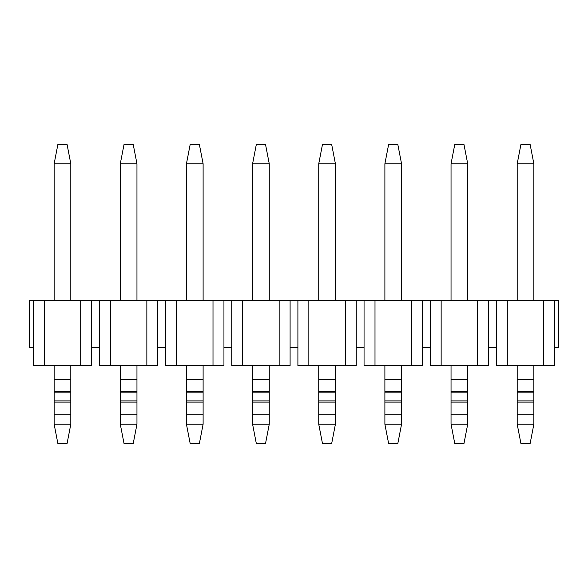 <?xml version="1.0" encoding="UTF-8"?>
<svg xmlns="http://www.w3.org/2000/svg" width="588" height="588" viewBox="0 0 588 588"><rect width="100%" height="100%" fill="white"/><g stroke="black" fill="none" stroke-linecap="round" stroke-linejoin="round"><path stroke-width="0.88" d="M520.968 144.251L530.082 144.251L533.86 163.78L517.19 163.78L520.968 144.251M517.19 163.78L517.19 300.512M533.86 300.512L533.86 163.78M517.19 379.554L517.19 391.63L533.86 391.63L533.86 379.554L517.19 379.554L517.19 365.618M517.19 392.843L533.86 392.843L533.86 424.22L530.082 443.749L520.968 443.749L517.19 424.22L517.19 391.63M533.86 392.843L533.86 391.63M533.86 365.618L533.86 379.554M517.19 424.22L533.86 424.22M454.818 144.251L463.932 144.251L467.71 163.78L451.04 163.78L454.818 144.251M451.04 163.78L451.04 300.512M467.71 300.512L467.71 163.78M451.04 379.554L451.04 391.63L467.71 391.63L467.71 379.554L451.04 379.554L451.04 365.618M451.04 392.843L467.71 392.843L467.71 424.22L463.932 443.749L454.818 443.749L451.04 424.22L451.04 391.63M467.71 392.843L467.71 391.63M467.71 365.618L467.71 379.554M451.04 424.22L467.71 424.22M388.668 144.251L397.782 144.251L401.56 163.78L384.89 163.78L388.668 144.251M384.89 163.78L384.89 300.512M401.56 300.512L401.56 163.78M384.89 379.554L384.89 391.63L401.56 391.63L401.56 379.554L384.89 379.554L384.89 365.618M384.89 392.843L401.56 392.843L401.56 424.22L397.782 443.749L388.668 443.749L384.89 424.22L384.89 391.63M401.56 392.843L401.56 391.63M401.56 365.618L401.56 379.554M384.89 424.22L401.56 424.22M322.518 144.251L331.632 144.251L335.41 163.78L318.74 163.78L322.518 144.251M318.74 163.78L318.74 300.512M335.41 300.512L335.41 163.78M318.74 379.554L318.74 391.63L335.41 391.63L335.41 379.554L318.74 379.554L318.74 365.618M318.74 392.843L335.41 392.843L335.41 424.22L331.632 443.749L322.518 443.749L318.74 424.22L318.74 391.63M335.41 392.843L335.41 391.63M335.41 365.618L335.41 379.554M318.74 424.22L335.41 424.22M256.368 144.251L265.482 144.251L269.26 163.78L252.59 163.78L256.368 144.251M252.59 163.78L252.59 300.512M269.26 300.512L269.26 163.78M252.59 379.554L252.59 391.63L269.26 391.63L269.26 379.554L252.59 379.554L252.59 365.618M252.59 392.843L269.26 392.843L269.26 424.22L265.482 443.749L256.368 443.749L252.59 424.22L252.59 391.63M269.26 392.843L269.26 391.63M269.26 365.618L269.26 379.554M252.59 424.22L269.26 424.22M190.218 144.251L199.332 144.251L203.11 163.78L186.44 163.78L190.218 144.251M186.44 163.78L186.44 300.512M203.11 300.512L203.11 163.78M186.44 379.554L186.44 391.63L203.11 391.63L203.11 379.554L186.44 379.554L186.44 365.618M186.44 392.843L203.11 392.843L203.11 424.22L199.332 443.749L190.218 443.749L186.44 424.22L186.44 391.63M203.11 392.843L203.11 391.63M203.11 365.618L203.11 379.554M186.44 424.22L203.11 424.22M124.068 144.251L133.182 144.251L136.96 163.78L120.29 163.78L124.068 144.251M120.29 163.78L120.29 300.512M136.96 300.512L136.96 163.78M120.29 379.554L120.29 391.63L136.96 391.63L136.96 379.554L120.29 379.554L120.29 365.618M120.29 392.843L136.96 392.843L136.96 424.22L133.182 443.749L124.068 443.749L120.29 424.22L120.29 391.63M136.96 392.843L136.96 391.63M136.96 365.618L136.96 379.554M120.29 424.22L136.96 424.22M57.918 144.251L67.032 144.251L70.81 163.78L54.14 163.78L57.918 144.251M54.14 163.78L54.14 300.512M70.81 300.512L70.81 163.78M54.14 379.554L54.14 391.63L70.81 391.63L70.81 379.554L54.14 379.554L54.14 365.618M54.14 392.843L70.81 392.843L70.81 424.22L67.032 443.749L57.918 443.749L54.14 424.22L54.14 391.63M70.81 392.843L70.81 391.63M70.81 365.618L70.81 379.554M54.14 424.22L70.81 424.22M554.697 347.39L554.697 300.512L543.753 300.512L543.753 365.618L554.697 365.618L554.697 347.39L558.6 347.39L558.6 300.512L554.697 300.512M543.753 365.618L496.353 365.618L496.353 300.512L488.547 300.512L488.547 347.39L496.353 347.39M507.297 365.618L507.297 300.512L496.353 300.512M488.547 300.512L477.603 300.512L477.603 365.618L488.547 365.618L488.547 347.39M477.603 365.618L430.203 365.618L430.203 300.512L422.397 300.512L422.397 347.39L430.203 347.39M441.147 365.618L441.147 300.512L430.203 300.512M422.397 300.512L411.453 300.512L411.453 365.618L422.397 365.618L422.397 347.39M411.453 365.618L364.053 365.618L364.053 300.512L356.247 300.512L356.247 347.39L364.053 347.39M374.997 365.618L374.997 300.512L364.053 300.512M356.247 300.512L345.303 300.512L345.303 365.618L356.247 365.618L356.247 347.39M345.303 365.618L297.903 365.618L297.903 300.512L290.097 300.512L290.097 347.39L297.903 347.39M308.847 365.618L308.847 300.512L297.903 300.512M290.097 300.512L279.153 300.512L279.153 365.618L290.097 365.618L290.097 347.39M279.153 365.618L231.753 365.618L231.753 300.512L223.947 300.512L223.947 347.39L231.753 347.39M242.697 365.618L242.697 300.512L231.753 300.512M223.947 300.512L213.003 300.512L213.003 365.618L223.947 365.618L223.947 347.39M213.003 365.618L165.603 365.618L165.603 300.512L157.797 300.512L157.797 347.39L165.603 347.39M176.547 365.618L176.547 300.512L165.603 300.512M157.797 300.512L146.853 300.512L146.853 365.618L157.797 365.618L157.797 347.39M146.853 365.618L99.453 365.618L99.453 300.512L91.647 300.512L91.647 347.39L99.453 347.39M110.397 365.618L110.397 300.512L99.453 300.512M91.647 300.512L80.703 300.512L80.703 365.618L91.647 365.618L91.647 347.39M80.703 365.618L33.303 365.618L33.303 300.512L29.4 300.512L29.4 347.39L33.303 347.39M44.247 365.618L44.247 300.512L33.303 300.512M80.703 300.512L44.247 300.512M543.753 300.512L507.297 300.512M477.603 300.512L441.147 300.512M411.453 300.512L374.997 300.512M345.303 300.512L308.847 300.512M279.153 300.512L242.697 300.512M213.003 300.512L176.547 300.512M146.853 300.512L110.397 300.512M533.86 414.187L517.19 414.187M533.86 402.111L517.19 402.111M533.86 400.898L517.19 400.898M467.71 414.187L451.04 414.187M467.71 402.111L451.04 402.111M467.71 400.898L451.04 400.898M401.56 414.187L384.89 414.187M401.56 402.111L384.89 402.111M401.56 400.898L384.89 400.898M335.41 414.187L318.74 414.187M335.41 402.111L318.74 402.111M335.41 400.898L318.74 400.898M269.26 414.187L252.59 414.187M269.26 402.111L252.59 402.111M269.26 400.898L252.59 400.898M203.11 414.187L186.44 414.187M203.11 402.111L186.44 402.111M203.11 400.898L186.44 400.898M136.96 414.187L120.29 414.187M136.96 402.111L120.29 402.111M136.96 400.898L120.29 400.898M70.81 414.187L54.14 414.187M70.81 402.111L54.14 402.111M70.81 400.898L54.14 400.898"/></g></svg>
